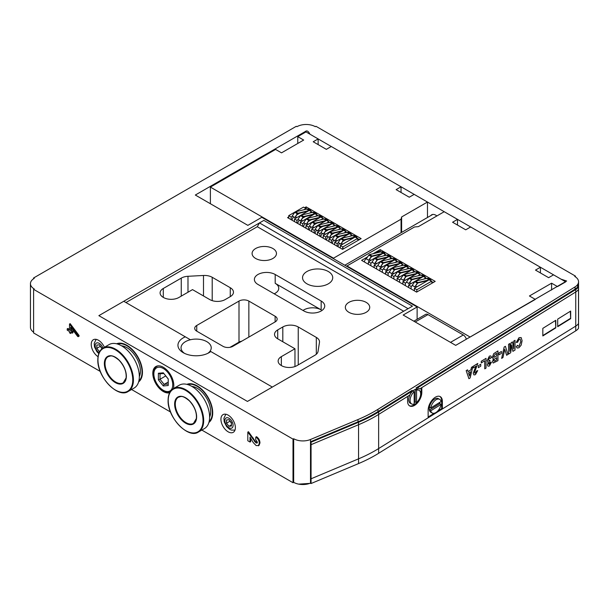 <?xml version="1.0" encoding="UTF-8"?>
<svg xmlns="http://www.w3.org/2000/svg" width="609" height="609" viewBox="0 0 609 609"><rect width="100%" height="100%" fill="white"/><g stroke="black" fill="none" stroke-linecap="round" stroke-linejoin="round"><path stroke-width="0.91" d="M570.663 311.062L557.692 319.124L557.692 326.706L570.663 318.652L570.663 311.062M439.843 396.436A10.452 5.808 118.2 0 1 441.685 401.019L441.685 408.601L442.362 408.966L442.362 401.384A10.452 5.808 118.2 0 0 440.193 396.596A10.452 5.808 118.2 0 0 432.474 399.679A10.452 5.808 118.2 0 0 428.142 410.222L428.142 417.804L378.638 448.559L575.749 326.104A13.931 8.046 0 0 0 578.52 323.554L578.52 286.968L577.659 286.77A13.002 7.506 180 0 1 575.071 289.146L416 387.971L416.678 388.336L575.749 289.511A13.931 8.046 0 0 0 578.52 286.968M442.362 408.966L575.749 326.104A13.931 8.046 0 0 0 578.52 323.554L578.52 328.297A13.931 8.046 0 0 1 575.749 330.839L575.749 291.977A13.931 8.046 0 0 0 578.52 289.435A13.931 8.046 0 0 1 575.749 291.977L575.749 289.511M310.506 444.235L311.062 444.669L311.062 442.203L358.549 422.25A139.309 80.434 0 0 0 378.638 411.966L412.727 390.788L412.049 390.422L377.953 411.6A138.38 79.893 180 0 1 358.001 421.816L310.506 441.769L310.506 478.362L310.506 444.235L311.062 444.669L358.549 424.717A139.309 80.434 0 0 0 378.638 414.432L407.588 396.444L407.588 401.186A10.452 5.808 118.2 0 0 409.766 405.975A10.452 5.808 118.2 0 0 417.485 402.892A10.452 5.808 118.2 0 0 421.816 392.348L421.816 387.606L575.749 291.977L419.639 388.961A9.287 5.161 118.2 0 0 419.099 388.58A9.287 5.161 118.2 0 0 416.678 388.336M555.789 320.304L542.825 328.358L542.825 335.94L555.789 327.886L555.789 320.304M409.438 405.769A10.452 5.808 118.2 0 0 417.82 401.255M420.172 396.878A10.452 5.808 118.2 0 0 421.139 391.983L421.139 388.032M201.845 430.083L293.005 482.716L293.667 482.336A13.002 7.506 0 0 0 310.506 483.097L310.506 478.362L311.062 478.788L358.549 458.843A139.309 80.434 0 0 0 378.638 448.559A139.309 80.434 0 0 1 358.549 458.843L311.062 478.788L311.062 444.669L358.549 424.717A139.309 80.434 0 0 0 378.638 414.432L409.766 395.089A9.287 5.161 118.2 0 1 412.727 390.788M570.329 311.268L570.663 318.652M557.692 326.31L570.329 318.461M555.461 320.509L555.789 327.886M542.825 335.551L555.461 327.695M103.157 348.013L109.064 344.595A25.076 14.479 60 0 1 134.14 359.074A25.076 14.479 60 0 1 134.14 388.032L128.233 391.442C118.077 398.773 97.014 376.849 97.828 359.675C97.912 354.004 99.686 350.114 103.157 348.013A25.076 14.479 60 0 1 128.233 362.484A25.076 14.479 60 0 1 128.233 391.442M121.587 345.828A19.153 11.061 60 0 1 126.855 347.64A19.153 11.061 60 0 1 140.405 371.102A19.153 11.061 60 0 1 139.332 376.568M138.867 380.945A21.475 12.401 -120 0 0 142.042 372.046A21.475 12.401 -120 0 0 133.546 351.401A21.475 12.401 -120 0 0 117.56 344.047M139.332 376.012A18.574 10.726 -120 0 0 140.397 370.858M127.06 347.762A18.574 10.726 -120 0 0 122.066 346.118M191.858 386.403A19.153 11.061 60 0 1 197.126 388.207A19.153 11.061 60 0 1 210.668 411.669A19.153 11.061 60 0 1 209.603 417.142M209.138 421.519A21.475 12.401 -120 0 0 212.313 412.62A21.475 12.401 -120 0 0 203.817 391.968A21.475 12.401 -120 0 0 187.831 384.614M209.595 416.579A18.574 10.726 -120 0 0 210.668 411.433M197.331 388.329A18.574 10.726 -120 0 0 192.337 386.685M198.496 432.009A25.076 14.479 60 0 0 198.496 403.059A25.076 14.479 60 0 0 173.42 388.58L179.335 385.17A25.076 14.479 60 0 1 204.411 399.641A25.076 14.479 60 0 1 204.411 428.599L198.496 432.009C188.341 439.348 167.277 417.416 168.092 400.25C168.175 394.571 169.957 390.681 173.42 388.58A14.86 8.579 -120 0 0 173.809 385.459A14.86 8.579 -120 0 0 167.323 370.508A14.86 8.579 -120 0 0 155.874 366.527A14.86 8.579 -120 0 0 155.386 382.795A14.86 8.579 -120 0 0 169.652 392.729M210.775 351.522A18.201 10.513 180 0 1 209.016 352.702A18.201 10.513 180 0 1 183.271 352.702A18.201 10.513 180 0 1 185.319 336.823L123.756 301.28L98.864 315.652L247.444 401.43L98.864 315.652L263.864 220.389L412.445 306.167L408.083 308.694L259.495 222.909L263.864 220.389L412.445 306.167L247.444 401.43L272.337 387.065L210.097 351.127A15.096 8.716 180 0 0 211.232 347.808A15.096 8.716 180 0 0 190.396 339.753A15.096 8.716 0 0 0 181.048 347.808A15.096 8.716 0 0 0 184.474 353.334M125.956 302.551L257.295 226.715L259.495 222.909M207.806 353.334A15.096 8.716 0 0 0 210.097 351.127M241.834 341.147A6.965 4.019 0 0 0 239.002 342.136L230.027 347.32L239.002 342.136A6.965 4.019 180 0 1 241.834 341.147M257.957 284.441A12.188 7.034 180 0 1 254.387 279.47A12.188 7.034 180 0 1 261.908 272.969A12.188 7.034 180 0 1 275.192 274.492L321.164 301.029A12.188 7.034 180 0 1 324.734 306.007A12.188 7.034 180 0 1 317.213 312.508A12.188 7.034 180 0 1 303.929 310.986L257.957 284.441M303.008 310.461A12.188 7.034 180 0 1 321.164 309.867L275.192 283.33A12.188 7.034 180 0 1 278.762 288.301A12.188 7.034 180 0 1 274.172 293.804M178.886 297.489A10.916 6.303 180 0 1 163.456 297.489L163.288 297.39A10.916 6.303 180 0 1 160.091 292.937A10.916 6.303 180 0 1 163.288 288.483L181.254 278.107A10.916 6.303 180 0 1 187.983 276.288L203.497 275.474A10.916 6.303 180 0 1 212.206 277.293L230.271 287.722A10.916 6.303 180 0 1 233.468 292.175A10.916 6.303 180 0 1 230.271 296.636L225.185 299.575A10.916 6.303 180 0 1 209.755 299.575L192.513 289.618L178.886 297.489M282.812 326.964A10.916 6.303 180 0 1 298.243 326.964L316.315 337.401A10.916 6.303 180 0 1 319.512 341.855A10.916 6.303 180 0 1 319.466 342.425L318.05 351.385A10.916 6.303 180 0 1 314.899 355.268L296.933 365.644A10.916 6.303 180 0 1 281.495 365.644L281.335 365.545A10.916 6.303 180 0 1 278.138 361.091A10.916 6.303 180 0 1 281.335 356.638L294.962 348.767L277.719 338.817A10.916 6.303 180 0 1 274.53 334.364A10.916 6.303 180 0 1 277.719 329.903L282.812 326.964L282.812 341.756M294.962 366.542L294.962 348.767M366.154 302.361A12.188 7.034 180 0 1 369.724 307.339A12.188 7.034 180 0 1 357.529 314.373A12.188 7.034 180 0 1 345.341 307.339A12.188 7.034 180 0 1 352.862 300.831A12.188 7.034 180 0 1 366.154 302.361M239.002 301.074A6.965 4.019 180 0 1 248.853 301.074L275.123 316.238A6.965 4.019 180 0 1 277.164 319.086A6.965 4.019 180 0 1 275.123 321.925L232.859 346.323A6.965 4.019 180 0 1 223.008 346.323L196.745 331.159A6.965 4.019 180 0 1 194.705 328.32A6.965 4.019 180 0 1 196.745 325.472L239.002 301.074L239.002 342.783M272.893 248.518A12.188 7.034 180 0 1 276.463 253.496A12.188 7.034 180 0 1 264.276 260.53A12.188 7.034 180 0 1 252.088 253.496A12.188 7.034 180 0 1 259.609 246.995A12.188 7.034 180 0 1 272.893 248.518M257.295 226.715L403.683 311.229M328.304 271.507A15.096 8.716 180 0 1 332.727 277.666A15.096 8.716 180 0 1 317.632 286.382A15.096 8.716 180 0 1 302.544 277.666A15.096 8.716 180 0 1 311.861 269.62A15.096 8.716 180 0 1 328.304 271.507M185.319 336.823L190.396 339.753M164.125 390.772L163.303 390.293A13.352 7.711 -120 0 0 172.743 384.842A13.352 7.711 -120 0 0 163.303 368.491A13.352 7.711 -120 0 0 153.864 373.941A13.352 7.711 -120 0 0 163.303 390.293L164.125 390.772A14.509 8.381 60 0 0 170.033 392.021M153.864 373.941L153.864 372.997A14.509 8.381 60 0 1 156.787 366.405M163.303 372.83L168.229 378.958L168.229 385.52L163.303 385.961L158.378 379.833L158.378 373.264L163.303 372.83M168.229 382.026L164.125 384.393L168.229 384.028M165.77 375.89L160.022 379.285L164.125 384.393L163.303 385.961M165.77 375.966L168.229 379.034M163.829 373.477L160.022 373.812L160.022 379.285L158.378 379.833M158.378 373.264L160.022 373.812M419.061 390.278A7.78 4.324 118.2 0 1 420.484 395.66A7.78 4.324 118.2 0 1 416.571 402.587L416.571 390.202A7.78 4.324 118.2 0 1 419.061 390.278L417.698 389.547A7.78 4.324 -61.8 0 0 411.958 391.838A7.78 4.324 -61.8 0 0 408.73 399.687A7.78 4.324 -61.8 0 0 410.344 403.257L411.707 403.988A7.78 4.324 118.2 0 0 414.196 404.056L414.196 391.678A7.78 4.324 118.2 0 0 410.283 398.598A7.78 4.324 118.2 0 0 411.707 403.988M416.571 402.587L415.209 401.856L415.209 389.471A7.78 4.324 118.2 0 0 412.841 390.948L414.196 391.678M415.209 389.471L416.571 390.202M414.196 402.64A7.78 4.324 118.2 0 0 415.209 401.856A7.78 4.324 -61.8 0 1 414.196 402.64M439.607 399.314A7.78 4.324 118.2 0 1 441.091 401.537L430.769 407.954A7.78 4.324 118.2 0 1 434.423 401.011A7.78 4.324 118.2 0 1 439.607 399.314L438.252 398.583A7.78 4.324 -61.8 0 0 432.504 400.874A7.78 4.324 -61.8 0 0 429.276 408.723A7.78 4.324 -61.8 0 0 430.898 412.293L432.253 413.024A7.78 4.324 118.2 0 0 437.437 411.319A7.78 4.324 118.2 0 0 441.091 404.384L439.736 403.653A7.78 4.324 118.2 0 0 439.865 402.305A7.78 4.324 -61.8 0 1 439.736 403.653L429.414 410.063A7.78 4.324 118.2 0 1 429.414 407.223L430.769 407.954M429.414 410.063L430.769 410.793A7.78 4.324 118.2 0 0 432.253 413.024M430.769 410.793L441.091 404.384M413.846 321.194L425.653 314.381A4.644 2.68 60 0 1 427.975 314.609L415.209 321.978M450.508 342.365L463.274 334.988L427.975 314.609M463.274 334.988A4.644 2.68 60 0 1 466.349 339.221M457.511 219.385L452.586 222.232L465.718 229.814L470.643 226.967L540.419 267.252L535.494 270.099L548.625 277.681L553.551 274.834L565.715 281.853L557.501 286.595L551.594 283.185L529.427 295.982L535.341 299.392L470.118 337.043L346.985 265.95L414.516 226.967L418.368 226.639L444.22 211.711L457.511 219.385L457.511 225.071M540.419 267.252L540.419 272.939M551.594 283.185L551.594 290.006M346.985 265.95L346.985 266.476M367.585 256.899L361.601 260.355L416.602 292.114L435.191 281.381L380.191 249.629L373.066 253.74M380.191 251.966L380.191 249.629M364.38 261.961A3.639 2.101 -60 0 1 366.755 258.056M375.075 253.253L378.242 251.426L379.529 252.164M378.242 251.426A3.639 2.101 -60 0 1 379.415 251.517L380.237 251.997M416.845 291.97L416.845 289.724L431.598 281.206L431.598 282.226A3.639 2.101 -60 0 1 432.778 282.325A3.639 2.101 -60 0 1 433.098 282.591M414.379 290.828L414.379 288.301L416.845 289.724M414.379 288.301L429.139 279.782L431.598 281.206M432.078 281.929L433.547 282.332M430.746 280.711L429.733 280.132M427.784 280.566L417.896 282.972A0.7 0.403 120 0 0 417.477 283.299L414.858 286.953L417.287 283.101A1.165 0.67 -60 0 1 417.987 282.561L428.964 279.889M414.668 286.755L412.202 285.332L414.858 286.953M412.202 285.332L414.828 281.678A1.165 0.67 -60 0 1 415.528 281.137L426.711 278.412L429.109 279.797M426.711 278.412L428.173 278.404L430.639 279.828L431.157 280.955M429.208 279.828L430.639 279.828M424.998 277.399L423.986 276.813M422.037 277.247L412.156 279.653A0.7 0.403 120 0 0 411.73 279.98L408.921 283.436L411.539 279.782A1.165 0.67 -60 0 1 412.247 279.242L423.217 276.57M408.921 283.436L406.652 282.211L409.111 283.634M406.462 282.013L409.081 278.359A1.165 0.67 -60 0 1 409.781 277.818L420.964 275.093L423.369 276.486M420.903 275.108L422.425 275.093L424.892 276.509L425.417 277.635M423.461 276.509L424.892 276.509M419.251 274.08L418.238 273.494M416.29 273.936L406.409 276.341A0.7 0.403 120 0 0 405.982 276.661L403.364 280.315L405.792 276.463A1.165 0.67 -60 0 1 406.5 275.923L417.469 273.251M403.173 280.117L400.714 278.694L403.364 280.315M400.714 278.694L403.333 275.04A1.165 0.67 -60 0 1 404.033 274.499L415.216 271.781L417.622 273.167M415.155 271.797L416.678 271.774L419.144 273.197L419.67 274.316M417.713 273.19L419.144 273.197M413.511 270.761L412.491 270.175M410.542 270.617L400.661 273.022A0.7 0.403 120 0 0 400.242 273.35L397.426 276.798L400.052 273.144A1.165 0.67 -60 0 1 400.752 272.604L411.722 269.932M397.426 276.798L395.157 275.58L397.616 276.996M394.967 275.375L397.586 271.728A1.165 0.67 -60 0 1 398.286 271.18L409.469 268.462L411.874 269.848M409.469 268.462L410.938 268.455L413.397 269.878L413.922 270.997M411.966 269.871L413.397 269.878M407.764 267.442L406.743 266.856M404.795 267.298L394.914 269.703A0.7 0.403 120 0 0 394.495 270.031L391.869 273.685L394.305 269.825A1.165 0.67 -60 0 1 395.005 269.285L405.975 266.613M391.686 273.479L389.22 272.063L391.869 273.685M389.22 272.063L391.838 268.409A1.165 0.67 -60 0 1 392.539 267.869L403.721 265.143L406.127 266.529M403.721 265.143L405.191 265.136L407.649 266.559L408.175 267.686M406.226 266.552L407.649 266.559M402.016 264.123L401.004 263.537M399.047 263.979L389.166 266.384A0.7 0.403 120 0 0 388.748 266.712L386.129 270.366L388.557 266.514A1.165 0.67 -60 0 1 389.258 265.966L400.235 263.301M385.939 270.16L383.472 268.744L386.129 270.366M383.472 268.744L386.091 265.09A1.165 0.67 -60 0 1 386.799 264.55L397.981 261.824L400.379 263.21M397.981 261.824L399.443 261.817L401.902 263.24L402.427 264.367M400.478 263.24L401.902 263.24M396.269 260.812L395.256 260.226M393.3 260.66L383.419 263.065A0.7 0.403 120 0 0 383 263.392L380.381 267.046L382.81 263.195A1.165 0.67 -60 0 1 383.51 262.654L394.487 259.982M380.191 266.849L377.725 265.425L380.381 267.046M377.725 265.425L380.351 261.771A1.165 0.67 -60 0 1 381.051 261.231L392.234 258.505L394.632 259.891M392.234 258.505L393.696 258.505L396.162 259.921L396.68 261.048M394.731 259.921L396.162 259.921M390.521 257.493L389.509 256.907M387.56 257.348L377.671 259.754A0.7 0.403 120 0 0 377.253 260.073L374.634 263.727L377.062 259.876A1.165 0.67 -60 0 1 377.763 259.335L388.74 256.663M374.444 263.53L372.168 262.304L374.634 263.727M371.985 262.106L374.604 258.452A1.165 0.67 -60 0 1 375.304 257.911L386.487 255.186L388.885 256.579M386.426 255.201L387.948 255.186L390.415 256.602L390.94 257.729M388.984 256.602L390.415 256.602M384.774 254.174L383.761 253.588M381.813 254.029L371.932 256.435A0.7 0.403 120 0 0 371.505 256.762L368.696 260.21L371.315 256.556A1.165 0.67 -60 0 1 372.023 256.016L382.992 253.344M368.696 260.21L366.428 258.992L368.887 260.408M366.237 258.787L368.856 255.133A1.165 0.67 -60 0 1 369.556 254.592L380.739 251.875L383.145 253.26M380.739 251.875L382.201 251.867L384.667 253.291L385.192 254.41M383.236 253.283L384.667 253.291M411.098 288.932L411.098 286.405L412.506 285.598M408.639 287.517L408.639 284.989L411.098 286.405M423.658 279.158L425.851 277.887L425.851 278.625M408.639 284.989L423.392 276.471L425.851 277.887M405.35 285.621L405.35 283.094L406.759 282.279M402.892 284.197L402.892 281.67L405.35 283.094M417.919 275.839L420.111 274.575L420.111 275.306M402.892 281.67L417.645 273.152L420.111 274.575M399.603 282.302L399.603 279.775L401.011 278.96M397.144 280.878L397.144 278.351L399.603 279.775M412.171 272.52L414.364 271.256L414.364 271.987M397.144 278.351L411.897 269.833L414.364 271.256M393.863 278.983L393.863 276.456L395.271 275.641M391.397 277.559L391.397 275.032L393.863 276.456M406.424 269.201L408.616 267.937L408.616 268.668M391.397 275.032L406.15 266.514L408.616 267.937M388.116 275.664L388.116 273.137L389.524 272.322M385.649 274.24L385.649 271.713L388.116 273.137M400.676 265.882L402.869 264.618L402.869 265.349M385.649 271.713L400.402 263.195L402.869 264.618M382.368 272.345L382.368 269.817L383.777 269.011M379.902 270.929L379.902 268.402L382.368 269.817M394.929 262.57L397.121 261.299L397.121 262.03M379.902 268.402L394.662 259.883L397.121 261.299M376.621 269.026L376.621 266.506L378.029 265.691M374.162 267.61L374.162 265.082L376.621 266.506M389.181 259.251L391.374 257.988L391.374 258.718M374.162 265.082L388.915 256.564L391.374 257.988M370.873 265.714L370.873 263.187L372.282 262.372M368.415 264.291L368.415 261.763L370.873 263.187M383.434 255.932L385.626 254.669L385.626 255.399M368.415 261.763L383.168 253.245L385.626 254.669M288.742 216.926L287.555 217.611L342.555 249.363L342.798 246.972L357.552 238.454L357.552 239.482A3.639 2.101 -60 0 1 358.731 239.581A3.639 2.101 -60 0 1 359.051 239.839L361.145 238.637L306.144 206.877L304.614 207.76M401.057 219.194L333.519 258.178L210.387 187.092L275.603 149.433L281.518 152.851L303.678 140.055L297.771 136.637L305.977 131.902L318.134 138.921L313.209 141.76L326.348 149.35L331.273 146.503L401.049 186.788L396.124 189.635L409.256 197.217L414.181 194.37L427.472 202.043L401.62 216.964L401.057 219.194L401.057 232.745M333.519 258.178L333.519 258.703M210.387 187.092L210.387 203.726M297.771 136.637L297.771 143.465M318.134 138.921L318.134 144.607M401.049 186.788L401.049 192.474M427.472 202.043L427.472 217.497M401.62 216.964L401.62 232.417M359.051 239.839L342.798 249.226M306.144 209.085L306.144 206.877M340.34 248.084L340.34 245.556L342.798 246.972M340.34 245.556L355.093 237.038L357.552 238.454M358.145 239.109L359.5 239.581M342.92 249.15L342.92 246.919L357.673 238.401L357.673 239.421A3.639 2.101 -60 0 1 358.853 239.52A3.639 2.101 -60 0 1 359.165 239.779M355.1 237.038L357.673 238.401M358.427 238.964L359.614 239.512M295.441 216.774L296.849 217.588M293.629 216.911A3.639 2.101 120 0 0 292.084 220.222M299.643 213.203L296.842 214.825M301.189 220.093L302.597 220.907M299.377 220.23A3.639 2.101 120 0 0 297.831 223.541M305.391 216.522L302.582 218.144M306.936 223.412L308.344 224.226M305.117 223.549A3.639 2.101 120 0 0 303.579 226.86M311.138 219.841L308.329 221.463M312.683 226.731L314.092 227.545M310.864 226.868A3.639 2.101 120 0 0 309.319 230.172M316.886 223.16L314.077 224.782M318.423 230.042L319.839 230.857M316.611 230.187A3.639 2.101 120 0 0 315.066 233.491M322.633 226.472L319.824 228.093M324.171 233.361L325.579 234.176M322.359 233.498A3.639 2.101 120 0 0 320.814 236.81M328.38 229.791L325.571 231.412M329.918 236.68L331.326 237.495M328.106 236.817A3.639 2.101 120 0 0 326.561 240.129M334.128 233.11L331.319 234.731M335.666 239.999L337.074 240.814M333.854 240.136A3.639 2.101 120 0 0 332.308 243.448M339.868 236.429L337.066 238.05M341.413 243.318L342.814 244.125M339.601 243.455A3.639 2.101 120 0 0 338.056 246.759M345.615 239.748L342.806 241.37M334.714 244.833L334.714 242.176L349.467 233.658L351.926 235.082L351.926 235.79M337.173 246.257L337.173 243.6L338.513 242.824M349.794 236.315L351.926 235.082M334.714 242.176L337.173 243.6M328.967 241.514L328.967 238.857L343.72 230.339L346.186 231.763L346.186 232.478M331.425 242.938L331.425 240.281L332.765 239.512M344.047 232.996L346.186 231.763M328.967 238.857L331.425 240.281M323.219 238.195L323.219 235.538L337.972 227.02L340.439 228.444L340.439 229.159M325.686 239.619L325.686 236.962L327.018 236.193M338.299 229.677L340.439 228.444M323.219 235.538L325.686 236.962M317.472 234.884L317.472 232.227L332.225 223.709L334.691 225.124L334.691 225.84M319.938 236.3L319.938 233.643L321.27 232.874M332.552 226.358L334.691 225.124M317.472 232.227L319.938 233.643M311.724 231.565L311.724 228.908L326.485 220.389L328.944 221.805L328.944 222.521M314.191 232.988L314.191 230.331L315.523 229.555M326.805 223.046L328.944 221.805M311.724 228.908L314.191 230.331M305.977 228.246L305.977 225.589L320.737 217.07L323.196 218.494L323.196 219.202M308.443 229.669L308.443 227.012L309.783 226.236M321.057 219.727L323.196 218.494M305.977 225.589L308.443 227.012M300.237 224.927L300.237 222.27L314.99 213.751L317.449 215.175L317.449 215.891M302.696 226.35L302.696 223.693L304.036 222.917M315.317 216.408L317.449 215.175M300.237 222.27L302.696 223.693M294.49 221.607L294.49 218.951L309.243 210.432L311.701 211.856L311.701 212.571M296.948 223.031L296.948 220.374L298.288 219.605M309.57 213.089L311.701 211.856M294.49 218.951L296.948 220.374M303.822 209.77L305.962 208.537L305.962 209.252M291.201 219.712L291.201 217.055L292.541 216.286M288.742 218.296L288.742 215.632L291.201 217.055M288.742 215.632L303.495 207.113L305.962 208.537M356.661 237.814L355.816 237.32M353.882 237.731L343.849 240.174A0.7 0.403 120 0 0 343.43 240.502L340.812 244.156L343.24 240.304A1.165 0.67 -60 0 1 343.94 239.756L355.062 237.053M340.621 243.95L338.155 242.534L340.812 244.156M338.155 242.534L340.781 238.88A1.165 0.67 -60 0 1 341.482 238.34L352.664 235.614L355.116 237.03M352.664 235.614L354.126 235.607L356.592 237.03L357.102 238.066M355.26 237L356.592 237.03M350.921 234.495L350.068 234.008M348.165 234.412L338.109 236.855A0.7 0.403 120 0 0 337.683 237.183L335.064 240.837L337.493 236.985A1.165 0.67 -60 0 1 338.193 236.444L349.345 233.727M334.874 240.639L332.598 239.413L335.064 240.837M332.415 239.215L335.034 235.561A1.165 0.67 -60 0 1 335.734 235.021L346.917 232.295L349.368 233.711M346.917 232.295L348.378 232.288L350.845 233.711L351.355 234.747M349.513 233.689L350.845 233.711M345.174 231.176L344.321 230.689M342.418 231.093L332.362 233.544A0.7 0.403 120 0 0 331.935 233.864L329.317 237.518L331.745 233.666A1.165 0.67 -60 0 1 332.453 233.125L343.598 230.408M329.126 237.32L326.668 235.896L329.317 237.518M326.668 235.896L329.286 232.242A1.165 0.67 -60 0 1 329.987 231.702L341.169 228.976L343.621 230.392M341.169 228.976L342.631 228.976L345.097 230.392L345.608 231.428M343.765 230.369L345.097 230.392M339.426 227.857L338.574 227.37M336.67 227.774L326.614 230.225A0.7 0.403 120 0 0 326.188 230.545L323.379 234.001L326.005 230.347A1.165 0.67 -60 0 1 326.706 229.806L337.858 227.088M323.379 234.001L320.92 232.577L323.569 234.199M320.92 232.577L323.539 228.923A1.165 0.67 -60 0 1 324.239 228.383L335.422 225.665L337.881 227.081M335.422 225.665L336.891 225.657L339.35 227.081L339.86 228.116M338.018 227.05L339.35 227.081M333.679 224.546L332.826 224.051M330.923 224.455L320.867 226.906A0.7 0.403 120 0 0 320.448 227.233L317.822 230.88L320.258 227.028A1.165 0.67 -60 0 1 320.958 226.487L332.111 223.777M317.639 230.682L315.173 229.258L317.822 230.88M315.173 229.258L317.791 225.612A1.165 0.67 -60 0 1 318.492 225.064L329.675 222.346L332.133 223.762M329.675 222.346L331.144 222.338L333.603 223.762L334.12 224.797M332.278 223.731L333.603 223.762M327.931 221.227L327.086 220.732M325.183 221.136L315.119 223.587A0.7 0.403 120 0 0 314.701 223.914L312.082 227.568L314.51 223.716A1.165 0.67 -60 0 1 315.211 223.168L326.363 220.458M311.892 227.363L309.425 225.947L312.082 227.568M309.425 225.947L312.044 222.293A1.165 0.67 -60 0 1 312.752 221.752L323.935 219.027L326.386 220.443M323.935 219.027L325.396 219.019L327.855 220.443L328.373 221.478M326.531 220.412L327.855 220.443M322.184 217.908L321.339 217.421M319.436 217.824L309.372 220.268A0.7 0.403 120 0 0 308.953 220.595L306.335 224.249L308.763 220.397A1.165 0.67 -60 0 1 309.463 219.857L320.616 217.139M306.144 224.051L303.678 222.628L306.335 224.249M303.678 222.628L306.297 218.974A1.165 0.67 -60 0 1 307.005 218.433L318.187 215.708L320.638 217.124M318.187 215.708L319.649 215.7L322.115 217.124L322.625 218.159M320.783 217.093L322.115 217.124M316.436 214.589L315.591 214.102M313.688 214.505L303.625 216.956A0.7 0.403 120 0 0 303.206 217.276L300.587 220.93L303.016 217.078A1.165 0.67 -60 0 1 303.716 216.538L314.868 213.82M300.397 220.732L297.93 219.309L300.587 220.93M297.93 219.309L300.557 215.655A1.165 0.67 -60 0 1 301.257 215.114L312.44 212.389L314.891 213.805M312.44 212.389L313.901 212.389L316.368 213.805L316.878 214.84M315.036 213.782L316.368 213.805M310.697 211.27L309.844 210.783M307.941 211.186L297.885 213.637A0.7 0.403 120 0 0 297.458 213.957L294.84 217.611L297.268 213.759A1.165 0.67 -60 0 1 297.976 213.219L309.121 210.501M294.649 217.413L292.191 215.989L294.84 217.611M292.191 215.989L294.809 212.335A1.165 0.67 -60 0 1 295.51 211.795L306.692 209.077L309.144 210.493M306.692 209.077L308.154 209.07L310.62 210.493L311.13 211.529M309.288 210.463L310.62 210.493M516.295 342.448L519.058 337.698L521.167 337.576L522.096 340.72L521.159 345.166L518.959 347.747L517.087 348.013L516.295 346.62L517.559 345.326L518.053 346.186L519.058 346.041L520.832 341.626L520.155 339.152L519.119 339.304L517.559 342.288L516.265 342.425L519.02 337.675L521.129 337.561M520.832 341.626L520.132 339.144M519.058 346.041L520.794 341.611M518.038 346.178L519.02 346.026M517.559 345.326L516.295 346.62M517.087 348.013L516.265 346.597M512.938 351.363L511.819 345.288L510.669 352.771L508.599 354.057L508.568 344.298L509.832 343.514L509.862 351.324L511.187 342.715L512.474 341.915L513.768 348.904L513.73 341.093L515.031 340.324L515.031 350.061L512.9 351.347L511.804 345.379M513.768 341.109L515.031 340.324M513.73 348.713L513.73 341.093M512.474 341.915L511.187 342.715M509.862 351.081L511.149 342.692M508.599 344.321L509.862 343.529M508.599 354.057L508.568 344.298M506.65 355.268L504.754 349.239L502.958 357.559L501.641 358.381L504.145 347.046L505.401 346.308L507.967 354.453L506.619 355.253L504.739 349.292M504.176 347.069L505.401 346.308M501.641 358.381L504.145 347.046M498.969 352.916L501.428 351.431L501.428 353.327L499.007 354.834L498.969 352.916L501.428 351.431M499.007 354.834L499.007 352.938M493.838 360.528C494.135 361.327 494.805 361.266 495.833 360.345L496.685 359.812L496.685 357.666L494.637 358.967L493.838 360.528L494.082 361.145M493.48 358.952L492.361 357.262L493.8 353.631L497.949 350.936L497.949 360.673L493.191 363.017L492.574 361.601L493.48 358.952L492.94 358.861M496.685 356.021L496.685 353.365L495.345 354.194L493.625 356.562L493.937 357.354L496.685 356.021L496.647 353.387M493.8 360.513C494.105 361.312 494.767 361.251 495.802 360.322L496.647 359.797L496.647 357.689M493.153 363.002L492.536 361.579L493.442 358.937L492.331 357.247L493.762 353.616L497.949 350.936M493.922 357.346L496.647 356.006M490.253 358.495L489.408 357.635L488.563 359.79L489.392 360.802L489.933 360.322L489.796 362.066L488.669 363.931L489.461 364.433L490.321 362.591L491.486 362.119L489.423 365.971L488.037 366.192L487.375 364.783L488.357 362.218L487.192 360.604L489.347 356.113L490.801 355.922L491.516 357.46L490.253 358.495L489.37 357.612M489.377 356.128L490.801 355.922M487.192 360.604L489.347 356.113M487.763 362.165L488.357 362.218M488.075 366.207L487.406 364.799L488.319 362.203L487.162 360.581M490.359 362.606L491.516 362.142M488.669 363.931L489.461 364.433L490.321 362.591M488.639 363.908L489.423 364.41M489.933 360.322L488.928 360.855M488.913 360.848L489.362 360.787M489.887 357.582L489.408 357.635M484.772 368.864L484.772 360.764L481.293 362.926L481.255 361.266L486.035 358.336L486.035 368.072L484.772 368.864L484.734 360.787M481.293 361.282L486.035 358.336M481.293 362.926L481.255 361.266M473.277 373.294L475.865 366.298L473.277 367.905L473.239 366.245L477.776 363.428L474.54 372.411L475.462 373.127L476.405 371.109L477.707 370.592L475.439 374.657L473.977 374.954L473.239 373.279L475.827 366.283M473.962 374.938L473.239 373.279M475.431 373.104L474.814 373.226L475.462 373.127L476.405 371.109M476.436 371.125L477.707 370.592M473.277 367.905L473.239 366.245M473.277 366.26L477.814 363.444M104.398 347.29A10.216 5.9 -120 0 0 93.344 339.738A10.216 5.9 -120 0 0 91.7 347.655A10.216 5.9 -120 0 0 98.034 356.676M235.378 427.64A10.216 5.9 -120 0 0 230.918 417.363A10.216 5.9 -120 0 0 223.046 414.622A10.216 5.9 -120 0 0 223.046 426.422A10.216 5.9 -120 0 0 233.262 432.321A10.216 5.9 -120 0 0 235.378 427.64M33.602 289.344L293.005 439.112L293.667 438.731A13.002 7.506 0 0 0 310.506 439.492L358.001 419.548A138.38 79.893 180 0 0 377.953 409.324L575.071 286.869A13.002 7.506 180 0 0 577.659 284.494L577.796 284.274A13.002 7.506 0 0 0 578.55 281.761A13.002 7.506 0 0 0 574.744 276.456L575.398 276.075L315.995 126.307L315.333 126.687A13.002 7.506 0 0 0 296.948 126.687L296.294 126.307L33.602 277.97L34.256 278.351A13.002 7.506 0 0 0 30.45 283.657A13.002 7.506 0 0 0 34.256 288.963L33.602 289.344L33.602 332.948L100.264 371.437M131.574 389.509L170.535 412.004M293.005 482.716L293.005 439.112M138.616 381.904A22.061 12.736 -120 0 0 142.453 372.289A22.061 12.736 -120 0 0 133.318 350.617A22.061 12.736 -120 0 0 116.608 343.788M208.887 422.471A22.061 12.736 -120 0 0 212.724 412.856A22.061 12.736 -120 0 0 203.589 391.191A22.061 12.736 -120 0 0 186.879 384.355M250.68 438.046L250.68 441.662L250.017 442.043L247.81 440.764L247.81 432.093L248.464 431.712L255.209 441.221L257.287 442.773M247.81 432.093L255.879 442.872L257.028 443.078L257.386 442.172L255.62 439.492L255.833 437.064L256.496 436.683C258.718 438.236 259.868 440.33 259.959 442.949L258.992 445.461L256.176 445.598L253.291 442.644L250.017 437.11L250.017 442.043M72.304 333.115L72.304 331.783L70.659 330.839L70.659 327.147L77.571 336.335A0.815 0.472 -120 0 0 78.196 335.582L69.51 324.034L69.51 330.177L67.211 328.845L67.211 330.177L69.51 331.502L69.51 332.826L70.659 333.496L70.659 332.164L72.304 333.115L72.958 332.735L72.958 331.41L71.314 330.459L71.314 328.015M70.659 333.496L71.314 332.544M69.51 329.416L67.865 328.472L67.211 328.845M78.287 336.663L78.949 336.282A0.815 0.472 -120 0 0 78.85 335.201L70.164 323.653L69.51 324.034M169.995 392.082A14.509 8.381 60 0 1 160.73 388.397M154.222 377.123A14.509 8.381 60 0 1 156.703 366.451A14.509 8.381 60 0 1 158.507 365.834M418.741 388.42A9.287 5.161 118.2 0 1 418.962 388.595L419.639 388.961M310.514 441.769L310.514 439.492L310.506 441.769L311.062 442.203M310.506 483.097L311.062 483.531L358.549 463.578A139.309 80.434 0 0 0 378.638 453.294L575.749 330.839M311.062 483.531L311.062 478.788L310.506 478.362M293.667 482.336L293.667 438.731M30.45 283.657L30.45 327.261A13.002 7.506 0 0 0 33.602 332.164M33.602 278.755L33.602 277.97M575.398 276.859L575.398 276.075M577.796 286.55L577.796 284.274M578.52 325.868A13.002 7.506 0 0 0 578.55 325.366L578.55 281.761M247.855 225.36L261.817 217.306L417.127 306.974L403.173 315.036L455.707 345.364L566.636 281.008L561.102 279.196L309.928 134.186C308.398 131.11 306.86 130.227 305.322 131.521L195.322 195.032L247.855 225.36M305.322 132.282L305.322 131.521M436.897 215.936A8.359 4.826 -120 0 0 431.667 214.81A8.359 4.826 -120 0 0 430.807 215.571M417.127 319.299L417.127 306.974M441.685 408.601L437.65 411.105M434.217 413.245L428.142 417.013M577.659 286.77L577.659 284.494M156.208 366.352A14.86 8.579 -120 0 0 155.98 382.3A14.86 8.579 -120 0 0 169.782 392.478M255.833 437.064C258.056 438.617 259.213 440.703 259.305 443.329L259.959 442.949M259.305 443.329L258.338 445.834M255.879 442.872L256.534 442.492M254.554 441.601L255.209 441.221M70.659 330.839L71.314 330.459M72.304 331.783L72.958 331.41M231.443 426.064L231.443 422.775L228.976 419.715L226.518 419.936L226.518 423.217L228.976 426.285L231.443 426.064M231.443 424.861L228.976 426.285M229.799 420.735L231.443 423.362M229.799 421.321L226.518 423.217M101.733 349.033L101.733 347.891L99.275 344.831L96.808 345.052L96.808 348.333L99.275 351.401L99.823 351.347M100.097 350.929L99.275 351.401M100.097 345.851L101.733 348.477M100.097 346.437L96.808 348.333M478.301 365.758L480.76 364.266L480.76 366.161L478.339 367.669L478.301 365.758L480.76 364.266M478.339 367.669L478.339 365.773M468.938 378.691L466.212 370.653L467.529 369.83L468.108 371.619L470.955 369.853L471.533 367.349L472.858 366.527L470.133 377.953L468.907 378.676L466.174 370.63L467.529 369.83M470.513 371.772L468.549 372.99L469.531 376.035L470.513 371.772M468.1 371.589L470.917 369.838L471.495 367.326L472.858 366.527M469.509 375.966L470.468 371.802M378.638 411.966L378.638 453.294M358.549 422.25L358.549 463.578M421.139 391.983L421.816 392.348M441.685 401.019L442.362 401.384M105.022 363.565A15.096 8.716 60 0 1 108.143 356.653C110.663 356.174 111.47 354.035 119.029 360.193C124.244 365.872 126.603 371.787 126.093 377.93L123.239 382.795A15.096 8.716 60 0 1 111.607 378.752A15.096 8.716 60 0 1 105.022 363.565M104.36 363.565A15.56 8.983 60 0 1 120.864 362.089A15.56 8.983 60 0 1 120.864 384.089A15.56 8.983 60 0 1 104.36 363.565M97.958 359.866A24.611 14.213 60 0 1 124.069 357.536A24.611 14.213 60 0 1 124.069 392.341A24.611 14.213 60 0 1 97.958 359.866M175.293 404.132A15.096 8.716 60 0 1 178.414 397.228C180.926 396.741 181.741 394.609 189.3 400.768C194.515 406.439 196.867 412.354 196.364 418.497L193.51 423.369A15.096 8.716 60 0 1 181.878 419.319A15.096 8.716 60 0 1 175.293 404.132M174.631 404.132A15.56 8.983 60 0 1 191.135 402.663A15.56 8.983 60 0 1 191.135 424.663A15.56 8.983 60 0 1 174.631 404.132M168.229 400.44A24.611 14.213 60 0 1 194.332 398.103A24.611 14.213 60 0 1 194.332 432.915A24.611 14.213 60 0 1 168.229 400.44M275.192 283.33L275.192 274.492M321.164 309.867L321.164 301.029M163.288 297.39L163.288 288.483M181.254 296.119L181.254 278.107M187.983 292.236L187.983 276.288M203.497 295.966L203.497 275.474M212.206 300.64L212.206 277.293M230.271 296.636L230.271 287.722M298.243 364.882L298.243 326.964M316.315 354.263L316.315 337.401M281.335 365.545L281.335 356.638M277.719 338.817L277.719 329.903M248.853 337.097L248.853 301.074M275.123 321.925L275.123 316.238M196.745 331.159L196.745 325.472M298.646 484.132L310.346 483.363A3.487 2.01 -120 0 0 310.598 483.165M369.556 259.472L370.972 260.287M375.304 262.791L376.712 263.606M381.051 266.11L382.46 266.925M386.799 269.429L388.207 270.236M392.546 272.741L393.954 273.555M398.294 276.06L399.702 276.874M404.041 279.379L405.449 280.193M409.781 282.698L411.197 283.512M415.528 286.017L416.937 286.824M414.828 281.678L417.287 283.101M415.528 281.137L417.987 282.561M409.081 278.359L411.539 279.782M409.781 277.818L412.247 279.242M403.333 275.04L405.792 276.463M404.033 274.499L406.5 275.923M397.586 271.728L400.052 273.144M398.286 271.18L400.752 272.604M391.838 268.409L394.305 269.825M392.539 267.869L395.005 269.285M386.091 265.09L388.557 266.514M386.799 264.55L389.258 265.966M380.351 261.771L382.81 263.195M381.051 261.231L383.51 262.654M374.604 258.452L377.062 259.876M375.304 257.911L377.763 259.335M368.856 255.133L371.315 256.556M369.556 254.592L372.023 256.016M340.781 238.88L343.24 240.304M341.482 238.34L343.94 239.756M335.034 235.561L337.493 236.985M335.734 235.021L338.193 236.444M329.286 232.242L331.745 233.666M329.987 231.702L332.453 233.125M323.539 228.923L326.005 230.347M324.239 228.383L326.706 229.806M317.791 225.612L320.258 227.028M318.492 225.064L320.958 226.487M312.044 222.293L314.51 223.716M312.752 221.752L315.211 223.168M306.297 218.974L308.763 220.397M307.005 218.433L309.463 219.857M300.557 215.655L303.016 217.078M301.257 215.114L303.716 216.538M294.809 212.335L297.268 213.759M295.51 211.795L297.976 213.219M575.071 289.146L575.071 286.869M377.953 411.6L377.953 409.324M358.001 421.816L358.001 419.548M252.697 438.503L253.352 438.122M78.196 335.582L78.85 335.201M233.08 425.364A5.808 3.35 -120 0 0 226.921 417.705A5.808 3.35 -120 0 0 226.921 425.919A5.808 3.35 -120 0 0 233.08 425.364M102.951 348.127A5.808 3.35 -120 0 0 98.087 342.89A5.808 3.35 -120 0 0 95.202 346.361A5.808 3.35 -120 0 0 99.107 352.756M344.808 265.219L432.763 214.444M431.598 281.647L432.778 282.325M357.673 238.842L358.853 239.52M234.998 430.099L231.489 430.099L229.73 429.353L226.647 426.65L224.211 421.847L223.906 418.254L225.84 414.234M98.772 353.608L96.945 351.766L94.509 346.963L94.205 343.369L96.138 339.35"/></g></svg>
